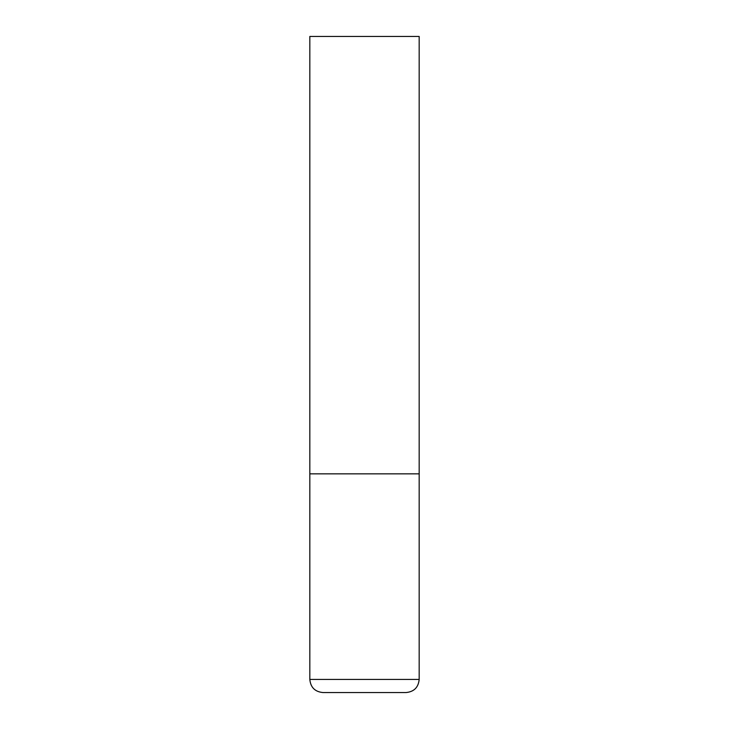 <?xml version="1.0" encoding="UTF-8"?>
<svg xmlns="http://www.w3.org/2000/svg" width="729" height="729" viewBox="0 0 729 729"><rect width="100%" height="100%" fill="white"/><g stroke="black" fill="none" stroke-linecap="round" stroke-linejoin="round"><path stroke-width="1.09" d="M419.175 679.428L419.175 473.85L309.825 473.85L419.175 473.85L419.175 36.45L309.825 36.45L309.825 679.428C310.6 687.401 314.974 691.775 322.947 692.55L406.053 692.55C414.026 691.775 418.4 687.401 419.175 679.428L309.825 679.428"/></g></svg>
